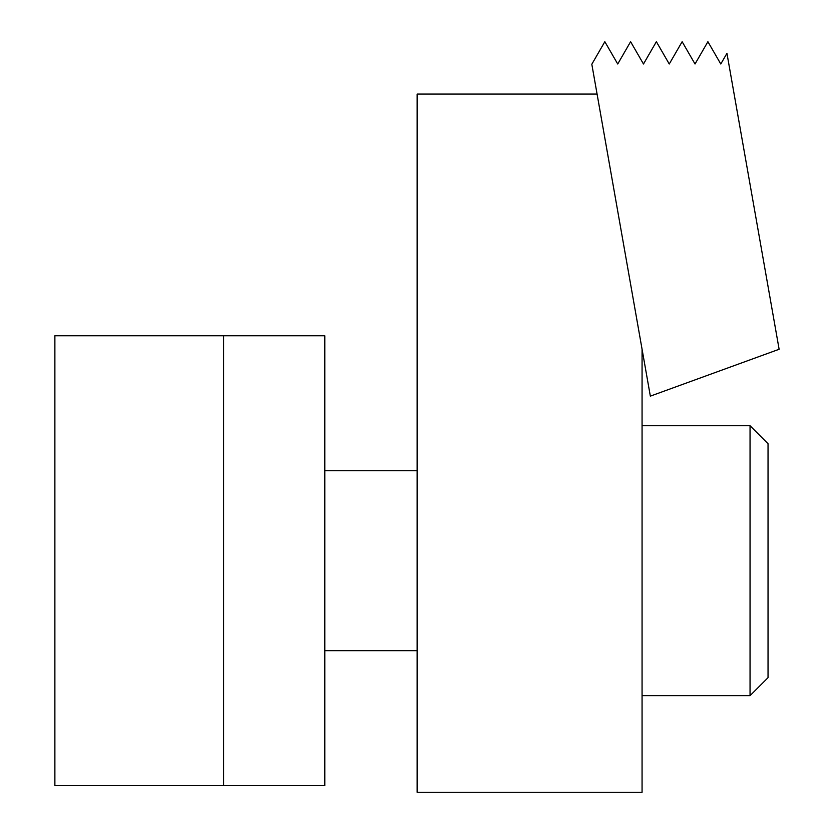 <?xml version="1.0" encoding="UTF-8"?>
<svg xmlns="http://www.w3.org/2000/svg" width="834" height="834" viewBox="0 0 834 834"><rect width="100%" height="100%" fill="white"/><g stroke="black" fill="none" stroke-linecap="round" stroke-linejoin="round"><path stroke-width="1.25" d="M642.065 792.3L642.065 349.217L597.081 94.075L417.125 94.075L417.125 792.3L642.065 792.3M223.585 785.638L324.801 785.638L324.801 335.758L54.877 335.758L54.877 785.638L223.585 785.638L223.585 335.758M750.047 425.736L768.041 443.73L768.041 677.667L750.047 695.66L750.047 425.736L642.065 425.736M597.081 94.075L591.817 64.249L604.838 41.7L617.723 64.01L630.608 41.7L643.483 64.01L656.368 41.7L669.254 64.01L682.139 41.7L695.024 64.01L707.899 41.7L720.784 64.01L726.946 53.345L779.123 349.269L650.343 396.14L642.065 349.217M642.065 695.66L750.047 695.66M324.801 650.676L417.125 650.676M324.801 470.72L417.125 470.72"/></g></svg>
